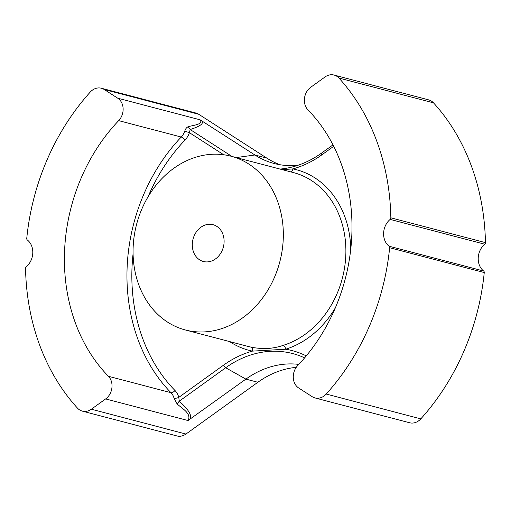 <?xml version="1.0" encoding="UTF-8"?>
<svg xmlns="http://www.w3.org/2000/svg" width="511" height="511" viewBox="0 0 511 511"><rect width="100%" height="100%" fill="white"/><g stroke="black" fill="none" stroke-linecap="round" stroke-linejoin="round"><path stroke-width="0.77" d="M390.142 219.404L484.747 244.226A1.763 1.45 -75.3 0 0 485.45 242.629A218.414 179.974 -75.3 0 0 433.5 102.852A14.091 11.612 -75.3 0 0 428.646 99.869L334.041 75.053A14.091 11.612 -75.3 0 0 325.06 76.95L310.752 87.253A14.091 11.612 -75.3 0 0 307.973 109.903A171.913 141.656 104.7 0 1 297.709 365.55A14.091 11.612 -75.3 0 0 298.673 387.983L312.221 396.708A14.091 11.612 -75.3 0 0 315.012 397.941A14.091 11.612 -75.3 0 0 326.203 394.051A218.414 179.974 -75.3 0 0 389.644 247.733A1.763 1.45 -75.3 0 0 389.069 246.213A16.409 13.522 104.7 0 1 390.142 219.404A1.763 1.45 -75.3 0 0 390.845 217.814A218.414 179.974 -75.3 0 0 338.895 78.03A14.091 11.612 -75.3 0 0 334.041 75.053M280.156 164.759A96.809 79.767 104.7 0 1 266.863 158.135L198.779 114.292A14.091 11.612 -75.3 0 0 195.988 113.059L101.382 88.237A14.091 11.612 -75.3 0 0 90.192 92.127A218.414 179.974 -75.3 0 0 26.751 238.445A1.763 1.45 -75.3 0 0 27.326 239.966A16.409 13.522 104.7 0 1 26.253 266.774A1.763 1.45 -75.3 0 0 25.55 268.371A218.414 179.974 -75.3 0 0 77.5 408.148A14.091 11.612 -75.3 0 0 82.354 411.131A14.091 11.612 -75.3 0 0 91.335 409.228L105.643 398.925A14.091 11.612 -75.3 0 0 108.421 376.281A171.913 141.656 104.7 0 1 118.686 120.628A14.091 11.612 -75.3 0 0 117.722 98.195L104.174 89.47A14.091 11.612 -75.3 0 0 101.382 88.237M82.354 411.131L176.959 435.947A14.091 11.612 -75.3 0 0 185.94 434.05L257.857 382.266A96.809 79.767 104.7 0 1 296.239 367.345M315.012 397.941L409.618 422.763A14.091 11.612 -75.3 0 0 420.808 418.873A218.414 179.974 -75.3 0 0 484.249 272.555A1.763 1.45 -75.3 0 0 483.674 271.034L389.069 246.213M484.747 244.226A16.409 13.522 -75.3 0 0 483.674 271.034M283.254 238.835A89.834 74.018 -75.3 0 0 230.991 156.2A89.834 74.018 -75.3 0 0 133.141 247.343A89.834 74.018 -75.3 0 0 185.404 329.985A89.834 74.018 -75.3 0 0 283.254 238.835M224.093 242.188A19.022 15.675 104.7 0 1 203.372 261.491A19.022 15.675 104.7 0 1 192.302 243.99A19.022 15.675 104.7 0 1 213.023 224.687A19.022 15.675 104.7 0 1 224.093 242.188M236.203 157.567L254.893 154.999L200.101 119.81C203.493 124.441 193.573 125.163 188.265 126.671C186.566 127.437 185.404 128.925 184.778 131.142L189.428 132.681L190.175 129.539L188.265 126.671M201.8 120.807C202.12 122.097 205.601 124.505 190.175 129.539L231.956 156.449M266.863 158.135L254.893 154.999A96.809 79.767 -75.3 0 0 274.094 163.475A96.809 79.767 -75.3 0 0 298.034 165.27M350.75 249.24A93.353 76.925 -75.3 0 0 292.918 168.905L282.264 169.652M321.956 152.872A2.817 1.131 54.2 0 0 321.758 152.955A2.817 1.131 54.2 0 0 321.86 154.839A107.847 88.863 -75.3 0 1 292.918 168.905A3.526 1.993 -78.5 0 1 290.689 171.862M229.643 341.591A93.353 76.925 -75.3 0 0 252.453 351.114A3.526 1.993 101.5 0 0 251.284 347.167C254.293 347.94 263.369 348.924 267.898 348.502C273.615 347.997 278.731 346.943 283.254 345.353A3.526 1.776 -107.3 0 1 285.675 349.23A93.353 76.925 -75.3 0 0 335.408 307.718M304.62 357.866A105.125 86.621 -75.3 0 0 225.696 367.748A2.817 1.131 -125.8 0 1 223.511 365.18A107.847 88.863 -75.3 0 1 252.453 351.114L285.675 349.23A107.847 88.863 -75.3 0 1 306.268 355.899M298.801 364.394A96.809 79.767 -75.3 0 0 245.887 379.124L225.696 367.748L179.265 401.18L178.793 397.373A17.617 14.512 -75.3 0 0 174.954 390.468A168.394 138.749 104.7 0 1 133.084 253.718M223.511 365.18L178.793 397.373A3.526 1.143 164.8 0 1 174.053 398.216L177.125 403.958C182.184 408.621 191.88 413.629 188.022 420.54L245.887 379.124L257.857 382.266M189.805 419.505C190.258 417.442 193.956 414.523 179.265 401.18L177.125 403.958M485.45 242.629L390.845 217.814M198.779 114.292L104.174 89.47M200.101 119.81L117.722 98.195M147.973 196.952A168.394 138.749 104.7 0 1 185.008 140.059A3.526 1.111 43.6 0 0 181.245 137.037A14.091 11.612 -75.3 0 0 184.778 131.142M174.954 390.468A3.526 1.788 -44.4 0 1 170.974 392.691A171.913 141.656 -75.3 0 1 181.245 137.037L118.686 120.628M174.053 398.216A14.091 11.612 -75.3 0 0 170.974 392.691L108.421 376.281M185.008 140.059A17.617 14.512 -75.3 0 0 189.428 132.681L223.69 154.75M280.117 169.084A105.125 86.621 -75.3 0 0 289.737 167.582C300.979 165.072 311.653 160.199 321.758 152.955L332.98 144.875M283.254 345.353A89.834 74.018 -75.3 0 0 345.806 255.251A89.834 74.018 -75.3 0 0 293.55 172.609L230.991 156.2M185.404 329.985L247.956 346.394A89.834 74.018 -75.3 0 0 251.284 347.167M321.86 154.839L333.709 146.306M433.5 102.852L338.895 78.03M420.808 418.873L326.203 394.051M484.249 272.555L389.644 247.733M185.94 434.05L91.335 409.228M188.022 420.54L105.643 398.925"/></g></svg>
